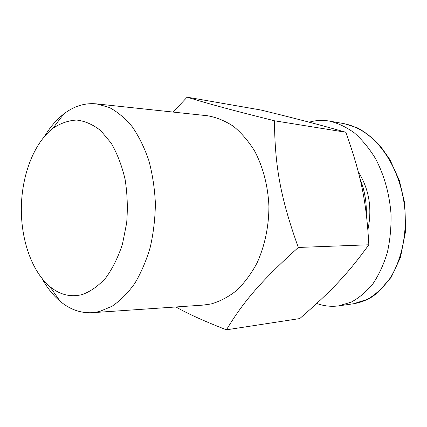 <?xml version="1.0" encoding="UTF-8"?>
<svg xmlns="http://www.w3.org/2000/svg" width="427" height="427" viewBox="0 0 427 427"><rect width="100%" height="100%" fill="white"/><g stroke="black" fill="none" stroke-linecap="round" stroke-linejoin="round"><path stroke-width="0.64" d="M42.07 278.601C47.135 287.798 53.135 295.34 60.074 301.232C70.023 309.586 80.906 313.397 92.718 312.66L99.438 311.55L112.039 306.271C120.227 300.731 127.774 293.162 134.676 283.56C141.049 272.901 146.242 260.801 150.251 247.26C153.458 233.142 155.172 218.571 155.38 203.551C154.697 188.606 152.54 174.339 148.911 160.755C144.513 147.875 138.999 136.592 132.37 126.91C125.25 118.348 117.564 111.869 109.312 107.476L96.705 103.9C84.93 102.715 73.914 106.104 63.65 114.078C56.492 119.693 50.21 127.006 44.798 135.999M82.363 294.518C70.701 297.48 59.871 294.838 49.874 286.581C31.641 271.246 20.763 239.296 21.35 206.881C22.001 174.462 34.091 142.954 52.9 128.324C60.458 123.248 68.395 120.489 76.711 120.046C85.074 121.06 93.113 124.615 100.831 130.715L111.207 143.162C117.244 153.592 121.871 165.66 125.095 179.356C127.358 193.65 127.876 208.195 126.659 222.979L122.496 244.014C118.204 257.107 112.653 268.364 105.853 277.785C98.53 285.86 90.7 291.438 82.363 294.518M203.012 305.113L211.071 303.971C219.985 301.398 228.504 296.904 236.638 290.483C244.372 283 251.135 273.921 256.91 263.245C264.703 246.315 268.909 226.556 268.925 206.316C268.06 186.129 263.059 166.968 254.641 151.057C248.477 141.129 241.42 132.893 233.468 126.344C225.168 120.884 216.569 117.361 207.655 115.77L206.636 115.658M226.427 329.82L299.759 318.569C331.325 291.086 347.29 274.47 368.848 244.783C366.361 200.663 361.007 175.251 345.843 132.258C317.336 124.124 297.763 119.053 261.041 110.038L187.127 97.18C208.835 103.878 229.416 109.525 274.465 120.777C274.86 166.53 280.576 198.128 298.324 247.463C260.449 281.574 243.315 301.884 226.427 329.82C204.618 321.334 187.779 313.717 175.903 306.965M173.084 112.071L187.127 97.18M345.843 132.258L274.465 120.777M368.848 244.783L298.324 247.463M366.339 214.274C366.628 201.661 364.509 189.775 359.966 178.614M316.743 303.485C323.96 306.074 331.245 306.869 338.606 305.881L351.143 302.167C359.198 297.838 366.51 291.636 373.086 283.56C379.085 274.518 383.846 264.121 387.374 252.378C390.091 240.075 391.308 227.281 391.025 213.991C389.403 193.687 384.241 175.241 375.541 158.657C369.318 148.484 362.293 139.928 354.463 132.984C346.34 127.102 337.976 123.131 329.377 121.081C322.46 119.902 315.74 120.27 309.228 122.191M367.898 229.737C372.339 208.376 369.136 189.092 358.301 171.878M353.433 303.768C360.142 302.652 366.419 300.309 372.259 296.733L377.799 292.682L391.292 277.118L400.457 257.449L405.65 230.916L404.78 203.631L399.378 180.52L389.91 159.602L380.505 146.269C373.155 138.311 365.464 132.178 357.431 127.87L344.525 123.75C377.847 130.79 401.327 169.503 404.924 210.33C406.632 233.841 402.175 258.116 390.604 277.486C384.183 286.613 376.539 293.867 367.674 299.258L353.481 303.762M49.874 286.581L60.074 301.232M52.9 128.324L63.65 114.078M92.718 312.66L204.037 305.043M96.705 103.9L207.655 115.77M338.664 305.871L353.497 303.768M329.382 121.081L344.258 123.691"/></g></svg>
